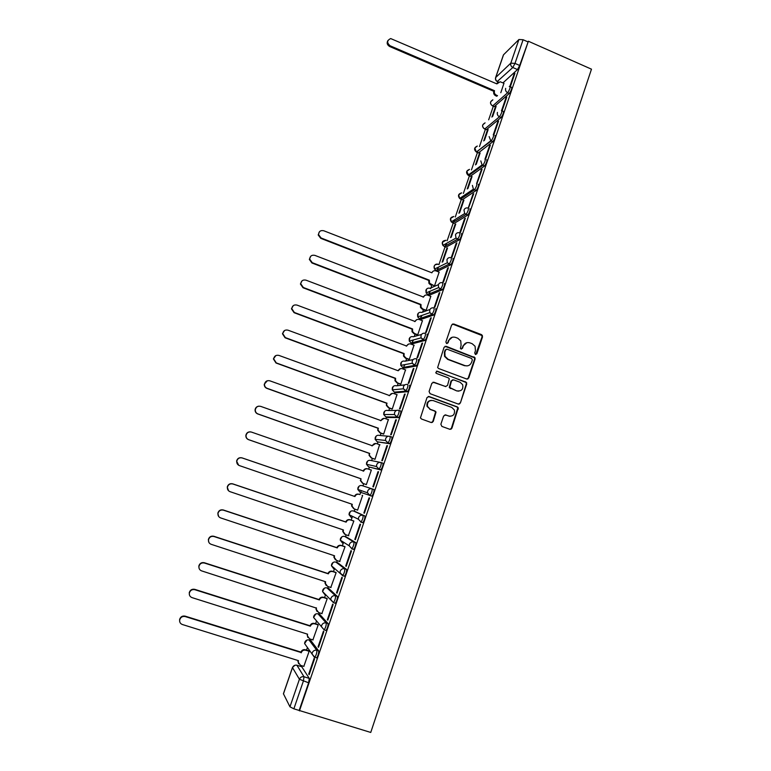 <?xml version="1.0" encoding="UTF-8"?>
<svg xmlns="http://www.w3.org/2000/svg" width="771" height="771" viewBox="0 0 771 771"><rect width="100%" height="100%" fill="white"/><g stroke="black" fill="none" stroke-linecap="round" stroke-linejoin="round"><path stroke-width="1.16" d="M475.418 354.458L476.873 353.754L482.55 336.821L481.547 334.633L453.733 323.974L451.642 324.976L445.869 341.987L446.582 343.519L448.057 342.816L448.799 340.609C450.158 337.621 452.394 336.541 455.516 337.38L457.839 338.267L460.769 340.946L461.077 345.273L460.393 348.405L461.039 349.003L462.504 348.299L463.246 346.102C464.595 343.114 466.812 342.035 469.915 342.864L472.228 343.75L475.071 346.266L475.456 350.738L474.714 352.935L475.418 354.458M475.746 354.525L482.029 336.937L481.875 335.491L452.49 324.022M446.987 343.596L448.799 340.609M461.405 349.08L463.246 346.102M316.139 657.711L316.688 657.885C318.192 655.456 318.857 653.124 318.693 650.888L310.771 640.47M325.439 630.302L326.046 630.495C327.569 628.037 328.234 625.734 328.041 623.566L319.763 614.371M334.653 603.057L335.337 603.279C336.888 600.792 337.553 598.508 337.332 596.407L328.706 588.437M342.478 575.764L344.57 576.236C346.14 573.72 346.805 571.456 346.555 569.422L337.592 562.657M351.643 548.885L353.744 549.366C355.344 546.822 356 544.577 355.73 542.611L346.43 537.03M360.741 522.179L362.852 522.661C364.481 520.097 365.146 517.861 364.837 515.963L355.209 511.558M404.968 364.606L404.775 365.136M413.458 339.924L413.15 340.743M421.891 315.435L421.477 316.505M430.237 291.159L429.755 292.402M438.516 267.094L437.986 268.443M446.698 243.26L446.168 244.619M454.784 219.677L454.302 220.93M462.783 196.345L462.388 197.386M470.695 173.244L470.426 173.967M440.867 424.223L441.889 426.421L449.801 429.293L451.912 428.233L458.292 407.859L457.309 406.905L429.129 396.535L426.999 397.576L420.455 417.882L421.506 419.01L431.124 422.508L433.254 421.448L436.029 412.08L435.008 411.02L430.247 409.285L427.491 406.384C427.105 402.028 429.004 400.101 433.196 400.583L451.758 407.406L454.389 410.018C455.006 414.48 453.155 416.504 448.838 416.08L445.754 414.952L443.633 416.003L440.867 424.223M299.437 710.901L528.366 41.239L591.473 69.168L370.745 732.45L293.876 708.819L289.963 706.824L283.42 693.755M466.667 379.004L468.758 377.973L475.09 359.064L474.984 357.686L446.168 346.304L444.057 347.326L437.639 367.536L438.632 368.519L466.667 379.004M466.734 384.006L460.354 403.031L458.263 404.071L430.093 393.692L429.071 391.485L431.847 383.293L433.967 382.262L445.407 386.502L447.517 385.461L449.3 378.812L448.327 377.857L436.434 373.434L435.74 372.73L437.205 371.169L466.667 382.705L460.354 403.031M301.721 666.732L309.287 678.393L304.034 676.774L303.34 681.178L293.876 708.819M493.334 106.215L488.66 119.823M485.412 129.287L479.475 146.567M478.107 150.567L477.818 151.395M477.432 152.523L471.457 169.919M470.108 173.841L469.77 174.834M469.404 175.884L463.39 193.415M462.07 197.251L461.675 198.417M461.337 199.381L455.275 217.036M453.984 220.805L453.531 222.125M453.223 223.021L447.113 240.793M445.85 244.494L445.339 245.978M445.06 246.797L438.911 264.684M437.668 268.318L437.099 269.966M431.799 285.395L430.941 287.901M430.883 288.055L430.661 288.72M429.437 292.276L428.811 294.098M428.58 294.763L428.358 295.409M423.462 309.663L422.614 312.139M421.159 316.38L420.474 318.375M420.272 318.953L419.983 319.792M415.077 334.084L414.239 336.513M412.832 340.628L412.09 342.787M411.916 343.288L411.56 344.319M406.645 358.64L405.816 361.04M404.457 365.011L403.647 367.353M403.503 367.767L403.088 368.991M398.154 383.351L397.344 385.712M395.051 392.4L394.559 393.817M389.615 408.206L388.815 410.529M386.541 417.169L385.982 418.788M381.028 433.215L380.248 435.499M377.983 442.091L377.356 443.903M372.393 458.369L371.622 460.615M369.376 467.159L368.683 469.173M363.7 483.677L362.939 485.884M361.31 490.635L359.951 494.597M354.939 509.178L354.236 511.231M352.472 516.358L351.181 520.117M346.121 534.843L345.485 536.712M343.587 542.244L342.363 545.801M337.255 560.671L336.676 562.348M334.633 568.314L333.486 571.639M328.33 586.654L327.82 588.148M325.622 594.547L324.562 597.631M319.358 612.791L318.905 614.101M316.553 620.944L315.58 623.787M310.318 639.092L309.942 640.209M307.427 647.524L306.54 650.098M301.23 665.556L300.912 666.481M528.366 41.239L519.693 65.458L517.505 69.563L502.971 82.882M518.922 39.514L503.54 54.78L495.724 77.476L510.816 63.135L518.922 39.514L523.095 39.726L514.98 63.405L512.811 67.511L497.208 81.553M527.778 41.807L523.095 39.726M502.075 110.831L506.778 97.088L505.959 97.801L506.46 98.013M492.659 116.44L496.129 106.331L495.358 106.996L495.83 107.198M493.835 134.906L498.586 121.028L497.787 121.683L498.288 121.905M484.477 140.312L488.149 129.595L487.388 130.212L487.87 130.415M485.576 159.067L490.346 145.112L489.556 145.719L490.067 145.931M476.237 164.319L480.121 152.995L479.379 153.564L479.861 153.766M476.96 183.585L482.058 169.331L481.287 169.89L481.798 170.102M467.949 188.481L472.045 176.53L471.322 177.051L471.794 177.243M468.46 208.103L473.722 193.704L472.96 194.205L473.481 194.417M459.603 212.786L463.92 200.2L463.217 200.672L463.699 200.865M464.595 218.665L459.738 232.852L460.47 232.437L465.327 218.222L464.595 218.665L465.106 218.877M451.218 237.237L455.757 224.014L455.063 224.428L455.545 224.631M456.172 243.279L451.286 257.543L451.999 257.186L456.895 242.884L456.172 243.279L456.683 243.482M442.776 261.832L447.537 247.963L446.862 248.329L447.344 248.522M447.691 268.038L442.785 282.388L443.479 282.09L448.404 267.701L447.691 268.038L448.211 268.241M434.478 286.022L439.123 272.124M439.171 292.951L434.227 307.388L434.902 307.147L439.855 292.672L439.171 292.951L439.692 293.153M426.141 310.337L430.806 296.353M430.594 318.009L425.621 332.542L426.276 332.349L431.259 317.787L430.594 318.009L431.114 318.211M417.159 334.874L417.747 334.797L422.431 320.726M421.968 343.23L416.957 357.84L417.603 357.715L422.614 343.066L421.968 343.23L422.489 343.423M408.736 359.431L409.305 359.402L413.998 345.235M413.285 368.596L408.245 383.303L408.871 383.235L413.911 368.49L413.285 368.596L413.815 368.798M400.255 384.131L400.814 384.16L405.507 369.897M404.544 394.126L399.484 408.919L400.082 408.909L405.16 394.077L404.544 394.126L405.074 394.318M391.726 408.977L392.266 409.054L396.959 394.694M395.754 419.81L390.656 434.699L391.244 434.748L396.352 419.819L395.754 419.81L396.294 420.002M383.148 433.977L383.669 434.112L388.333 419.636M386.917 445.648L381.79 460.624L382.349 460.74L387.485 445.725L386.917 445.648L387.447 445.84M374.523 459.121L375.024 459.314L379.583 444.694M378.012 471.65L372.856 486.723L373.405 486.896L378.571 471.785L378.012 471.65L378.551 471.842M365.84 484.419L366.321 484.67L371.352 470.021L370.822 469.896L371.333 470.069M363.864 512.985L364.394 513.216L369.598 498.008L369.058 497.815L363.864 512.985L364.413 513.168M357.089 509.91L357.571 510.171L362.63 495.435L362.1 495.329M357.079 509.949L357.59 510.123M354.824 539.401L355.335 539.7L360.568 524.405L360.047 524.135L354.824 539.401L355.373 539.584M348.376 535.604L353.86 521.013L353.34 520.849M345.726 565.991L346.208 566.357L351.48 550.957L350.978 550.629L345.726 565.991L346.275 566.174M339.654 561.461L345.032 546.735L344.531 546.523M336.57 592.745L337.033 593.178L342.334 577.681L341.861 577.286L336.57 592.745L337.12 592.928M330.817 587.463L336.146 572.622L335.664 572.352M327.357 619.672L327.8 620.163L333.139 604.57L332.677 604.117L327.357 619.672L327.906 619.845M321.883 613.6L327.212 598.672L326.75 598.344M318.086 646.763L318.51 647.322L323.878 631.632L323.444 631.112L318.086 646.763L318.635 646.936M312.891 639.901L318.221 624.876L317.777 624.491M308.747 674.027L309.152 674.654L314.558 658.868L314.144 658.28L308.747 674.027L309.306 674.201M303.832 666.366L309.171 651.235L308.747 650.791M381.144 462.561L382.898 463.178C383.245 464.942 382.589 467.139 380.903 469.78L368.644 466.898L366.476 464.277L366.62 462.581C367.478 460.692 368.895 459.988 370.861 460.46L380.19 462.359M390.136 436.415L391.841 437.032C392.217 438.728 391.552 440.906 389.847 443.585L377.192 441.812M399.06 410.442L400.727 411.039C401.132 412.678 400.467 414.846 398.732 417.554L387.524 417.525L385.722 416.87M409.555 385.211C409.989 386.782 409.324 388.941 407.56 391.687L396.034 392.757L394.203 392.082M418.335 359.546C418.798 361.05 418.123 363.199 416.33 365.984L404.486 368.133L402.635 367.439M427.057 334.036C427.539 335.481 426.874 337.611 425.052 340.435L412.89 343.654L411.01 342.941M435.731 308.689C436.241 310.067 435.567 312.188 433.707 315.05L421.245 319.319L419.347 318.587M444.347 283.487C444.877 284.807 444.202 286.918 442.323 289.819L429.543 295.129L427.635 294.377M452.914 258.449C453.473 259.702 452.789 261.803 450.871 264.752L437.803 271.084L435.866 270.313M461.424 233.555C462.012 234.75 461.328 236.842 459.381 239.829L446.014 247.173L444.057 246.383M469.886 208.816C470.493 209.943 469.809 212.035 467.824 215.07L454.177 223.407L452.201 222.588M478.299 184.221C478.926 185.291 478.242 187.372 476.227 190.456L462.282 199.766L460.306 198.937M486.655 159.78C487.311 160.792 486.617 162.864 484.574 165.987L470.349 176.27L468.373 174.94M494.963 135.484C495.647 136.428 494.943 138.501 492.871 141.681L478.377 152.909L476.362 152.041L474.82 148.013L477.297 146.037M502.008 110.802L503.232 111.323C503.926 112.238 503.212 114.291 501.111 117.51L486.347 129.682L484.333 128.834M510.238 86.766L511.472 87.296C512.146 88.173 511.433 90.226 509.332 93.464L494.278 106.591L492.245 105.752M510.306 86.786L514.922 73.293L514.084 74.055L514.585 74.276M500.803 92.703L503.955 83.307M495.358 106.996L491.898 117.086M487.388 130.212L483.725 140.91M479.379 153.564L475.495 164.869M471.322 177.051L467.226 188.982M463.217 200.672L458.899 213.23M455.063 224.428L450.534 237.622M446.862 248.329L442.111 262.169M514.084 74.055L509.804 86.564M359.045 486.222L357.792 489.402L367.488 492.794L369.772 495.637L371.911 496.138C373.559 493.536 374.224 491.32 373.896 489.489L372.094 488.862C372.412 490.693 371.747 492.91 370.099 495.512L359.98 492.129L357.792 489.402L357.946 487.792C358.814 485.894 360.23 485.181 362.206 485.643L372.094 488.862C370.032 488.38 368.557 489.122 367.651 491.108L367.488 492.794L370.099 495.512L371.911 496.138M485.942 129.518L484.728 128.998C483.003 128.073 482.367 126.666 482.81 124.786L485.094 122.849M493.854 106.446L492.64 105.926C489.749 103.796 489.787 101.791 492.765 99.893M299.177 710.419L308.622 682.807L309.287 678.393M505.959 97.801L501.584 110.581M497.787 121.683L493.315 134.742M489.556 145.719L484.998 159.048M481.287 169.89L476.632 183.498M472.96 194.205L468.209 208.103C468.778 209.249 468.084 211.331 466.108 214.377L452.529 222.742L451.276 221.855L450.572 218.492L453.801 216.458M466.773 342.71L462.745 346.198M452.23 337.255L448.327 340.724M467.139 379.101L468.248 378.031L474.579 359.151L474.473 357.773L445.012 346.314M472.344 360.009L471.64 358.476L447.113 349.205L445.648 349.918L444.857 352.251L445.021 356.289L448.105 359.276L464.894 365.589C467.997 366.408 470.223 365.319 471.563 362.331L472.344 360.009M446.255 349.234L445.648 349.918M467.168 365.897L464.393 365.666L447.623 359.353L444.549 356.375L444.385 352.337L445.175 350.015M458.61 404.158L459.863 403.05M445.869 386.599L433.003 382.204M466.233 384.054L466.166 382.753L465.221 381.867L436.415 371.169M457.222 390.887C461.636 391.282 463.448 389.22 462.658 384.681L460.114 382.262L453.627 379.843L451.517 380.874L449.734 387.505L456.731 390.916L458.764 391.148M452.654 379.795L451.517 380.874M456.731 390.916L449.252 387.553L451.035 380.922M450.033 416.33L444.963 414.875M431.268 400.342C427.886 400.872 426.479 402.896 427.047 406.394L430.247 409.285M431.403 422.585L432.791 421.438L435.567 412.08L434.545 411.03L429.794 409.295M450.023 429.36L451.43 428.213L457.791 407.869L456.817 406.915L428.252 396.458M496.832 96.259L495.705 95.768C493.989 94.823 493.344 93.416 493.787 91.547L494.452 90.939C494.009 92.809 494.654 94.226 496.379 95.17L497.507 95.652M504.022 83.335L500.177 81.765L496.871 83.894L390.695 38.569C386.897 40.4 386.695 42.81 390.107 45.778L494.529 90.718M493.864 91.325L389.625 46.491C387.081 44.891 386.522 42.877 387.977 40.449M496.534 83.75L497.411 82.825M431.259 284.711L430.7 284.962L428.965 283.439L428.724 280.673L429.36 280.181L429.524 283.188L434.497 285.974M439.229 272.163L436.01 270.9C434.092 270.361 432.724 270.997 431.895 272.809L323.714 230.741C320.534 230.124 318.809 231.416 318.548 234.635L321.112 237.988L429.36 280.181M428.801 280.442L320.755 238.335L318.201 234.982L319.425 231.782M425.659 310.511L422.354 309.238L420.513 307.504L420.455 304.709L420.995 304.497L421.053 307.301L422.903 309.036L426.151 310.289M430.922 296.401L427.674 295.139C425.756 294.618 424.378 295.264 423.549 297.076L314.867 255.374C311.783 254.758 310.048 255.991 309.663 259.104L312.245 262.67L420.995 304.497M420.455 304.709L311.908 262.969L309.335 259.403L310.703 256.29M423.057 297.153L425.052 295.293M417.304 334.922L413.969 333.66L412.032 331.742L412.051 329.121L412.581 328.957L412.562 331.578L414.499 333.506L417.766 334.739M422.556 320.775L419.299 319.531C417.371 319.011 415.993 319.666 415.145 321.497L305.971 280.162C302.964 279.545 301.22 280.74 300.738 283.757L303.34 287.496L412.581 328.957M412.051 329.121L303.013 287.747L300.42 284.017L301.962 280.923M414.653 321.574L416.87 319.589M408.89 359.488L405.527 358.226L403.522 356.135L403.609 353.677L404.12 353.561L404.033 356.029L406.047 358.12L409.324 359.344M414.143 345.292L410.876 344.059C408.938 343.548 407.541 344.213 406.702 346.054L297.018 305.094C294.069 304.487 292.315 305.653 291.756 308.602L294.368 312.477L404.12 353.561M403.609 353.677L294.069 312.679L291.457 308.814L293.231 305.673M406.201 346.131L408.678 344.03M400.448 384.199L397.036 382.936L394.974 380.701L395.109 378.378L395.6 378.31L395.475 380.633L397.537 382.879L400.833 384.093M405.681 369.955L402.395 368.74C400.448 368.23 399.05 368.904 398.202 370.764L288.017 330.181C285.106 329.574 283.352 330.72 282.735 333.612L285.347 337.611L395.6 378.31M395.109 378.378L285.058 337.765L282.456 333.776L284.518 330.557M398.202 370.764L400.467 368.634M391.967 409.064L388.497 407.801L386.387 405.421L386.56 403.233L386.869 405.401L388.979 407.792L392.285 408.987M397.171 394.771L393.865 393.557C391.909 393.065 390.512 393.75 389.654 395.61L278.957 355.421C276.085 354.824 274.322 355.951 273.657 358.804L276.269 362.9L387.042 403.214M386.56 403.233L275.999 362.996L273.387 358.91L275.883 355.566M389.153 395.696L392.246 393.403M383.486 434.092L379.901 432.81L377.751 430.305L377.954 428.233L378.224 430.343L380.373 432.849L383.698 434.034M388.603 419.732L385.288 418.537C383.322 418.046 381.915 418.74 381.057 420.619L269.84 380.816C266.997 380.228 265.224 381.346 264.52 384.16C264.434 386.146 265.311 387.543 267.142 388.333L378.426 428.262M377.954 428.233L266.891 388.391C265.06 387.591 264.193 386.204 264.27 384.218L267.344 380.749M380.546 420.706L384.006 418.345M375.024 459.304L371.256 457.974L369.078 455.353L369.309 453.377L369.531 455.439L371.709 458.061L375.053 459.237M379.987 444.838L376.653 443.653C374.687 443.171 373.27 443.874 372.403 445.773L260.665 406.365C257.851 405.787 256.068 406.895 255.326 409.68C255.211 411.714 256.088 413.131 257.948 413.931L369.752 453.464M369.309 453.377L257.716 413.931C255.856 413.131 254.989 411.714 255.095 409.69C255.519 407.58 256.81 406.394 258.95 406.153M371.892 445.86L375.747 443.47M366.35 484.602L362.563 483.282L360.356 480.564L361.04 478.81L360.789 480.699L362.996 483.417L366.35 484.583M371.323 470.108L367.979 468.932C365.994 468.46 364.567 469.173 363.7 471.071L251.433 432.078C248.638 431.509 246.855 432.608 246.074 435.374C245.939 437.436 246.807 438.872 248.705 439.682L361.04 478.81M360.606 478.685L248.493 439.634C246.595 438.824 245.727 437.388 245.862 435.326C246.498 432.82 248.098 431.673 250.662 431.885M363.189 471.168L363.257 470.965C364.105 469.096 365.493 468.373 367.439 468.797M353.744 508.725L351.586 505.94L351.836 504.167M238.731 465.298L236.581 461.125C237.381 458.388 239.164 457.29 241.949 457.849L354.515 496.37C355.392 494.452 356.819 493.729 358.804 494.201L359.238 494.356C357.252 493.893 355.816 494.616 354.939 496.534L242.152 457.945C239.367 457.386 237.574 458.475 236.774 461.222C236.601 463.323 237.478 464.778 239.405 465.597L352.26 504.321L352.01 506.123L354.236 508.937L357.599 510.084M344.589 534.187L342.767 531.47L343.008 529.831M353.831 521.09L350.448 519.943C348.453 519.481 347.008 520.213 346.131 522.15L232.813 483.966C230.037 483.417 228.235 484.516 227.406 487.243C227.214 489.373 228.091 490.848 230.047 491.676L343.432 529.976L343.172 531.711L345.418 534.602L348.8 535.749M228.601 490.809L227.233 487.099C228.062 484.371 229.854 483.282 232.62 483.822L345.726 521.928C346.603 520.001 348.039 519.268 350.034 519.731L350.448 519.943M353.85 521.023L350.034 519.731M335.414 559.785L333.901 557.173L334.122 555.65M345.003 546.812L341.611 545.675C339.597 545.222 338.151 545.974 337.264 547.921L223.407 510.161C220.641 509.621 218.829 510.71 217.981 513.438C217.769 515.597 218.646 517.081 220.622 517.91L334.556 555.795L334.286 557.462L336.541 560.43L339.944 561.558M218.636 516.435L217.827 513.235C218.675 510.518 220.477 509.419 223.243 509.959L336.879 547.651C337.756 545.714 339.201 544.962 341.206 545.415L341.611 545.675M344.878 546.639L341.206 545.415M326.229 585.526L324.976 583.03L325.189 581.623M336.127 572.699L332.715 571.571C330.692 571.128 329.236 571.889 328.35 573.846L213.952 536.51C211.187 535.98 209.375 537.079 208.507 539.796C208.266 541.974 209.143 543.478 211.148 544.307L325.622 581.768L325.343 583.368L327.617 586.413L331.029 587.531M343.201 575.031L342.141 574.674M208.816 542.264L208.363 539.536C209.23 536.828 211.042 535.729 213.798 536.259L327.974 573.528C328.86 571.571 330.316 570.81 332.33 571.253L332.715 571.571M335.915 572.439L332.33 571.253M317.026 611.413L315.994 609.061L316.197 607.76L316.351 609.447L318.635 612.56L322.066 613.658M327.193 598.739L323.762 597.621C321.738 597.188 320.273 597.959 319.377 599.925L204.431 563.023C201.674 562.512 199.853 563.611 198.966 566.319C198.706 568.526 199.593 570.048 201.607 570.877L316.544 608.155M199.082 568.352L198.841 566.001C199.728 563.302 201.549 562.204 204.305 562.724L319.021 599.559C319.917 597.592 321.372 596.821 323.396 597.255L323.762 597.621M326.952 598.402L323.396 597.255M318.201 624.934L314.761 623.835C312.718 623.411 311.253 624.192 310.347 626.177L194.851 589.709C192.095 589.208 190.264 590.307 189.358 593.015C189.088 595.251 189.974 596.773 192.018 597.612L307.59 634.196L307.301 635.699L309.595 638.86L313.045 639.959M307.812 637.472L307.147 634.061M189.367 594.692L189.261 592.648C190.167 589.94 191.989 588.842 194.745 589.343L310.009 625.744C310.906 623.768 312.371 622.987 314.414 623.411L314.761 623.835M317.941 624.539L314.414 623.411M309.152 651.293L305.702 650.213C303.649 649.799 302.174 650.589 301.268 652.584L185.213 616.559C182.457 616.068 180.616 617.176 179.701 619.884C179.402 622.139 180.289 623.681 182.361 624.51L298.493 660.66L298.194 662.106L300.507 665.334L303.967 666.404M298.57 663.696L298.049 660.516M179.643 621.262L179.624 619.45C180.539 616.752 182.37 615.643 185.127 616.145L300.941 652.102C301.846 650.107 303.321 649.317 305.364 649.731L305.702 650.213M308.892 650.84L305.364 649.731M300.854 652.353L301.182 652.835M476.353 353.841L476.873 353.754M447.575 342.922L448.057 342.816M462.002 348.396L462.504 348.299M308.988 639.92L316.842 650.31C316.997 652.545 316.332 654.878 314.828 657.306L314.269 657.114M310.964 640.537L309.19 639.969C307.157 639.554 305.692 640.335 304.796 642.31L304.603 643.544L306.819 646.676M317.989 613.812L326.2 622.968C326.384 625.136 325.709 627.449 324.196 629.907L321.43 626.727L321.642 625.397C322.567 623.334 324.09 622.534 326.2 622.968L328.041 623.566M319.926 614.429L318.163 613.861C316.139 613.437 314.684 614.208 313.787 616.164L313.595 617.446L315.744 619.99M326.943 587.868L335.491 595.81C335.703 597.91 335.038 600.195 333.496 602.681L330.759 599.587L330.961 598.2C331.887 596.156 333.39 595.357 335.491 595.81L337.332 596.407M328.832 588.475L327.077 587.907C325.063 587.473 323.618 588.234 322.731 590.181L322.538 591.511L324.793 594.547L324.678 593.622M335.838 562.078L344.733 568.815C344.965 570.848 344.309 573.123 342.738 575.629L340.021 572.622L340.223 571.166C341.139 569.143 342.642 568.362 344.733 568.815L346.555 569.422M337.688 562.685L335.934 562.107C333.939 561.664 332.494 562.416 331.617 564.353L331.424 565.741L333.67 568.709L333.583 567.466M344.685 536.443L353.908 542.003C354.178 543.96 353.513 546.215 351.913 548.75L349.234 545.839L349.417 544.316C350.333 542.302 351.827 541.531 353.908 542.003L355.73 542.611M346.487 537.05L344.743 536.462C342.758 536.018 341.322 536.751 340.445 538.678L340.262 540.134L342.497 543.025M353.475 510.971L363.025 515.346C363.324 517.245 362.659 519.471 361.04 522.044L358.39 519.23L358.563 517.63C359.469 515.635 360.963 514.874 363.025 515.346L364.837 515.963M355.238 511.568L353.504 510.98C351.518 510.518 350.092 511.25 349.224 513.158L349.051 514.691L351.268 517.495M301.943 666.799L296.912 665.238L304.034 676.774C301.904 676.35 300.362 677.179 299.418 679.261L292.498 667.609L283.439 693.919M289.963 706.824L299.418 679.261L308.622 682.807M517.505 69.563L512.811 67.511C511.028 66.528 510.373 65.063 510.816 63.135L514.98 63.405L519.693 65.458M498.413 82.005L497.642 81.678C495.926 80.733 495.29 79.326 495.724 77.476L495.589 77.669C495.155 79.529 495.82 80.878 497.594 81.716L498.345 82.044M318.693 650.888L316.842 650.31C314.722 649.876 313.19 650.695 312.255 652.767L312.053 654.049L314.828 657.306L316.688 657.885M380.595 469.905L368.644 466.898M389.548 443.72L377.26 441.831L375.12 439.316L375.246 437.514C376.103 435.644 377.501 434.94 379.457 435.422L388.382 436.232M398.453 417.689L396.67 417.044L385.818 416.909L383.717 414.509L383.813 412.601C384.662 410.741 386.059 410.056 388.006 410.538L396.583 410.423M407.3 391.822L405.527 391.167L394.328 392.131L392.266 389.866L392.333 387.832C393.181 385.982 394.569 385.307 396.506 385.808L404.833 384.893M416.089 366.119L414.326 365.454L402.79 367.507L400.785 365.387L400.795 363.218C401.643 361.377 403.031 360.712 404.958 361.214L413.15 359.575M424.831 340.57L423.077 339.905L411.203 343.018L409.256 341.061L409.218 338.739C410.056 336.908 411.435 336.252 413.352 336.773L421.525 334.45M433.514 315.175L431.77 314.501L419.569 318.683L417.699 316.91L417.583 314.404C418.422 312.592 419.79 311.947 421.698 312.467L429.948 309.479M442.14 289.935L440.405 289.26L427.876 294.483L426.122 292.903L425.91 290.214C426.739 288.412 428.098 287.776 430.006 288.306L438.41 284.644M450.717 264.858L448.992 264.174L436.145 270.428L434.516 269.069L434.179 266.168C434.94 264.463 436.232 263.807 438.053 264.212M459.246 239.926L457.521 239.232L444.356 246.518L442.901 245.39L442.4 242.267L445.937 240.244M467.718 215.148L464.701 213.528L463.978 210.02C464.826 208.18 466.224 207.544 468.17 208.122M476.141 190.514L474.435 189.811L460.644 199.101L459.651 198.465L458.706 194.87L461.656 192.827M484.516 166.035L482.819 165.331L468.72 175.605L466.783 171.374L469.481 169.36M492.842 141.7L491.146 140.987L476.382 152.051L490.77 140.794L489.142 136.583M501.111 117.51L499.435 116.797L484.728 128.998C481.769 126.791 481.856 124.767 484.978 122.946M509.332 93.464L507.665 92.742L492.669 105.906C490.954 104.962 490.308 103.565 490.751 101.695L492.862 99.806M509.265 86.429L509.795 86.574C510.469 87.451 509.756 89.503 507.665 92.742C505.882 91.759 505.217 90.303 505.67 88.357M501.449 110.571L501.555 110.61C502.239 111.516 501.526 113.578 499.435 116.797C497.642 115.814 496.967 114.349 497.43 112.393M493.276 134.771C493.951 135.715 493.247 137.787 491.175 140.968L492.871 141.681M484.959 159.077C485.605 160.079 484.911 162.151 482.877 165.283L482.087 164.917L480.805 160.917M476.594 183.517C477.22 184.587 476.526 186.669 474.522 189.753L473.394 189.146L472.411 185.397M459.709 232.871C460.277 234.056 459.603 236.148 457.656 239.145L456.008 238.056L455.488 234.798C456.336 232.938 457.743 232.302 459.709 232.871M451.18 257.765C451.739 259.017 451.054 261.118 449.146 264.067L447.296 262.747L446.939 259.721C447.797 257.861 449.214 257.206 451.18 257.765M442.612 282.812C443.142 284.123 442.458 286.234 440.578 289.144L438.574 287.612L438.352 284.807C439.21 282.928 440.626 282.263 442.612 282.812M433.986 308.014C434.487 309.393 433.813 311.513 431.962 314.385L429.823 312.65L429.698 310.038C430.565 308.149 431.991 307.475 433.986 308.014M425.303 333.38C425.785 334.816 425.11 336.946 423.289 339.77L421.043 337.862L421.005 335.433C421.872 333.525 423.308 332.841 425.303 333.38M416.571 358.891C417.024 360.394 416.359 362.534 414.567 365.319L412.234 363.247L412.244 360.973C413.121 359.055 414.567 358.361 416.571 358.891M407.792 384.565C408.216 386.126 407.551 388.285 405.787 391.032L403.378 388.806L403.435 386.685C404.322 384.748 405.768 384.045 407.792 384.565M398.944 410.394C399.349 412.022 398.684 414.2 396.949 416.909L394.473 414.538L394.579 412.543C395.465 410.596 396.92 409.883 398.944 410.394M390.049 436.386C390.425 438.082 389.76 440.27 388.064 442.94L385.529 440.453L385.654 438.574C386.55 436.617 388.015 435.885 390.049 436.386M381.105 462.542C381.452 464.306 380.787 466.503 379.11 469.144L376.537 466.532L376.682 464.759C377.578 462.783 379.053 462.051 381.105 462.542M314.433 657.345L304.603 643.544L306.954 640.055M296.681 665.171L296.912 665.238C294.869 664.833 293.404 665.624 292.498 667.609L292.585 667.378M453.252 324.119L453.733 323.974M481.027 334.759L481.547 334.633M482.029 336.937L482.55 336.821M445.686 346.41L446.168 346.304M473.577 356.973L474.088 356.877M474.579 359.151L475.09 359.064M468.248 378.031L468.758 377.973M447.623 359.353L448.105 359.276M464.393 365.666L464.894 365.589M465.221 381.867L465.723 381.818M450.235 388.507L450.717 388.468M445.272 414.952L445.754 414.952M456.817 406.915L457.309 406.905M457.829 409.102L458.321 409.093M451.43 428.213L451.912 428.233M493.787 91.547L494.452 90.939M495.705 95.768L496.379 95.17M389.625 46.491L390.107 45.778M428.724 280.673L429.274 280.413M420.368 304.94L420.908 304.728M422.354 309.238L422.903 309.036M411.974 329.362L412.504 329.188M413.969 333.66L414.499 333.506M403.522 353.918L404.033 353.802M405.527 358.226L406.047 358.12M395.022 378.619L395.523 378.551M397.036 382.936L397.537 382.879M386.473 403.474L386.955 403.455M432.57 421.882L432.396 422.412M435.952 411.887L435.663 412.736M388.497 407.801L388.979 407.792M389.162 395.648L389.654 395.61M300.941 652.102L301.268 652.584M484.574 165.987L482.087 164.917L468.016 175.2C465.723 172.617 466.166 170.699 469.346 169.466M476.227 190.456L473.394 189.146L459.651 198.465C457.666 195.738 458.282 193.897 461.501 192.933M467.824 215.07L464.701 213.528L451.276 221.855C449.589 219.003 450.38 217.239 453.637 216.564M459.381 239.829L456.008 238.056L442.901 245.39C441.484 242.412 442.438 240.725 445.763 240.35M450.871 264.752L447.296 262.747L434.516 269.069C433.36 265.966 434.478 264.376 437.87 264.308M442.323 289.819L438.574 287.612L426.122 292.903L426.479 289.202M433.707 315.05L429.823 312.65L417.699 316.91L418.2 313.334M425.052 340.435L421.043 337.862L409.256 341.061L409.873 337.611M416.33 365.984L412.234 363.247L400.785 365.387L401.508 362.023M407.56 391.687L403.378 388.806L392.266 389.866L393.104 386.579M398.732 417.554L396.949 416.909L394.473 414.538L383.717 414.509L384.642 411.28M389.847 443.585L388.064 442.94L385.529 440.453L375.12 439.316L376.152 436.116M380.903 469.78L379.11 469.144L376.537 466.532L366.476 464.277L367.622 461.097M362.852 522.661L361.04 522.044L358.39 519.23L349.051 514.691L350.439 511.481M353.744 549.366L351.913 548.75L349.234 545.839L340.262 540.134L341.794 536.895M344.57 576.236L342.738 575.629L331.424 565.741L333.12 562.464M335.337 603.279L333.496 602.681L322.538 591.511L324.418 588.167M326.046 630.495L324.196 629.907L313.595 617.446L315.696 614.034M477.172 146.133C474.02 147.666 473.751 149.641 476.382 152.051M294.927 665.248L292.469 667.484L283.41 693.784M503.405 54.992L495.589 77.669M481.875 335.491L482.405 335.375M474.473 357.773L474.984 357.686M449.252 387.553L449.734 387.505M466.166 382.753L466.667 382.705M457.791 407.869L458.292 407.859M428.965 283.439L429.524 283.188M420.513 307.504L421.053 307.301M412.032 331.742L412.562 331.578M468.17 378.214L467.93 378.937M403.522 356.135L404.033 356.029M459.786 403.233L459.535 403.994M394.974 380.701L395.475 380.633M451.353 428.397L451.074 429.216M386.387 405.421L386.869 405.401M297.885 661.605L298.194 662.106"/></g></svg>

